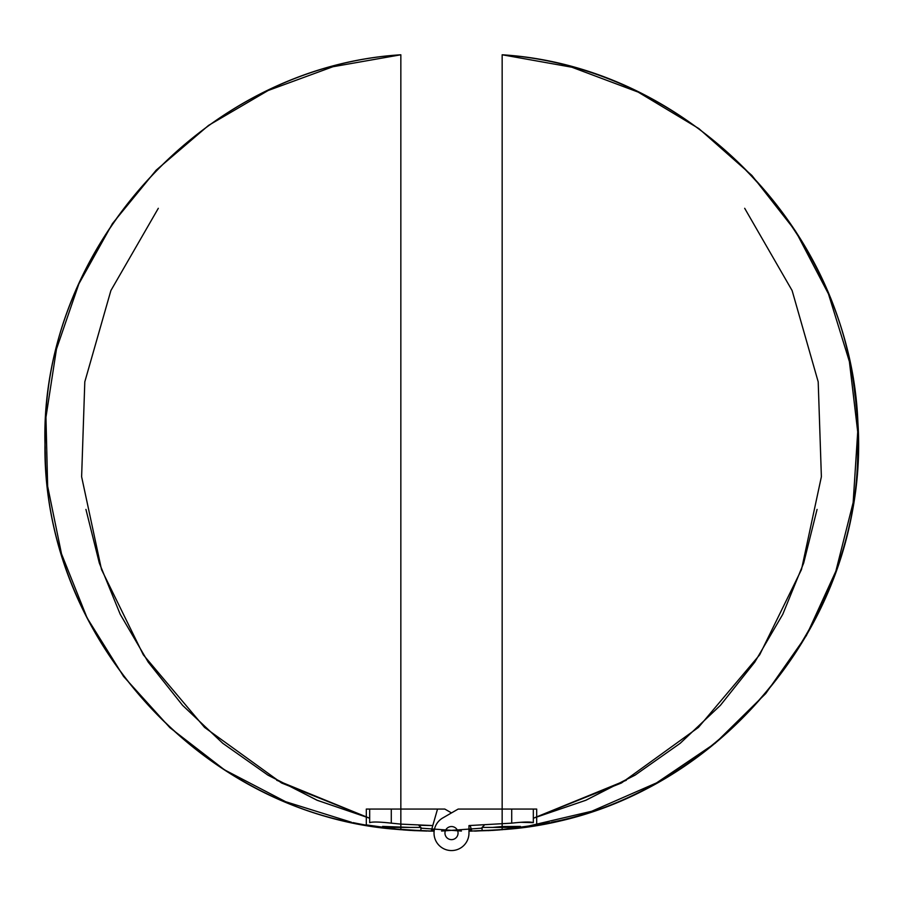 <?xml version="1.0" encoding="UTF-8"?>
<svg xmlns="http://www.w3.org/2000/svg" width="903" height="903" viewBox="0 0 903 903"><rect width="100%" height="100%" fill="white"/><g stroke="black" fill="none" stroke-linecap="round" stroke-linejoin="round"><path stroke-width="1.35" d="M400.842 826.55L400.842 824.123L432.785 825.568L418.778 825.263L420.922 827.408L384.734 827.408L382.601 826.414L410.233 827.408M431.578 829.778L432.785 825.568L431.578 829.778L434.027 829.778L434.027 833.085L434.027 829.778M431.6 829.699L431.194 831.121A388.888 388.888 0 0 0 434.027 831.132L400.842 829.71L384.734 827.408M391.292 823.152L391.292 809.065L369.677 809.065L369.677 822.656C365.173 825.658 365.173 825.658 369.677 822.656C372.273 821.674 379.474 821.843 391.292 823.152L400.842 824.123M369.677 809.065L366.313 809.065L366.313 824.913M391.292 809.065L437.526 809.065L432.785 825.568M451.5 812.914L444.829 809.065L437.526 809.065M458.058 833.085A6.558 6.558 0 0 1 448.227 838.763A6.558 6.558 0 0 1 448.227 827.419A6.558 6.558 0 0 1 458.058 833.085A6.558 6.558 0 0 1 448.227 838.763A6.558 6.558 0 0 1 448.227 827.419A6.558 6.558 0 0 1 458.058 833.085M536.687 824.913L536.687 809.065L458.171 809.065L442.763 817.96A17.473 17.473 0 0 0 442.763 848.222A17.473 17.473 0 0 0 468.973 833.085L468.973 825.568L511.708 823.152C523.514 821.843 530.716 821.685 533.323 822.656L520.76 822.306M470.215 825.568L471.806 831.121A388.888 388.888 0 0 1 468.973 831.132L468.973 833.085M471.806 831.121L471.4 829.699L468.973 829.71M502.158 824.123L502.158 826.55L520.399 826.414L518.266 827.408L502.158 829.552L502.158 54.778L502.158 829.71L468.973 831.121M518.266 827.408L492.767 827.408L502.158 826.55M533.323 822.656C537.827 825.658 537.827 825.658 533.323 822.656L533.323 809.065M482.078 829.699L482.078 827.408L492.767 827.408M414.658 830.647L388.008 828.39C197.712 809.833 41.007 633.263 45.15 442.165C40.759 246.463 205.478 67.07 400.842 54.778C205.523 67.082 40.861 246.35 45.15 441.996C41.267 628.443 189.969 801.92 374.824 826.595C189.969 801.92 41.267 628.443 45.15 441.996C40.861 246.35 205.523 67.082 400.842 54.778L400.842 829.71L366.302 824.89M502.158 829.552L475.825 831.065M502.158 827.408L502.158 63.673L502.158 827.408M511.708 823.152L511.708 809.065M434.027 831.121L413.98 830.613L390.491 828.683M353.141 822.622C369.113 826.11 390.886 828.943 400.842 829.71C390.886 828.943 369.124 826.11 353.141 822.622M635.723 774.74L586.081 800.171L533.323 818.242L626.321 780.26L533.323 818.242L585.697 800.329L634.978 775.192L680.185 743.327L720.391 705.367L754.818 662.068L782.777 614.3L803.681 563.054L817.068 509.405L803.681 563.043L782.777 614.3L754.818 662.068L720.38 705.367L680.173 743.327L634.978 775.192L585.697 800.329L533.323 818.231L621.467 782.98L698.448 727.4L759.66 654.833L801.48 569.579L821.38 476.739L818.197 381.845L792.112 290.552L744.682 208.3M398.584 829.507L409.544 830.354L398.584 829.507C207.871 816.154 46.403 643.986 45.297 452.798C35.172 253.461 201.606 67.127 400.842 54.778C208.3 67.048 44.958 241.361 45.229 434.298C37.237 625.305 190.341 804.968 380.197 827.385C195.059 805.318 43.931 633.962 45.184 447.482C37.96 249.928 203.547 67.104 400.842 54.778L332.891 66.743L268.135 90.514L208.604 125.37L156.151 170.193L112.457 223.572L78.877 283.835L56.471 349.1L45.951 417.288L47.645 486.265L61.506 553.855L87.094 617.923L123.598 676.471L169.866 727.637L224.452 769.819L285.63 801.695L351.481 822.261M441.578 831.053L482.078 828.153M411.949 830.5L426.792 831.065M400.842 54.778C206.482 67.07 42.272 244.634 45.161 439.343C39.551 631.411 196.696 809.788 388.03 828.401L375.501 826.696M411.057 830.444L403.02 829.891M427.175 831.065L390.649 828.706M428.519 831.087L434.027 831.132M533.323 818.231L585.697 800.329L634.978 775.192L680.173 743.327L720.391 705.367L754.818 662.068L782.777 614.3L803.681 563.043L817.068 509.405M420.922 829.699L420.922 827.408M551.519 822.261C739.162 785.678 878.371 595.054 856.078 405.176C842.172 223.176 684.282 66.867 502.158 54.778L571.859 67.217L638.15 92.095L698.832 128.565L751.894 175.442L795.577 231.157L828.446 293.893L849.384 361.539L857.715 431.86L853.154 502.542L835.851 571.204L806.379 635.599L765.721 693.572L715.221 743.225L656.571 782.878L591.702 811.255L522.758 827.385C726.904 804.065 885.042 598.215 854.972 395.006C836.494 217.059 680.67 66.788 502.158 54.778C697.477 67.082 862.139 246.35 857.85 441.996C861.733 628.443 713.031 801.92 528.176 826.595C713.031 801.92 861.733 628.443 857.85 441.996C862.139 246.35 697.477 67.082 502.158 54.778C694.136 67.036 857.195 240.367 857.737 432.729C866.835 627.043 708.686 809.675 514.97 828.401L527.499 826.696M549.859 822.622L517.227 828.062L549.859 822.622M512.915 828.604L509.574 828.988L512.915 828.604M267.277 774.74L316.919 800.171L369.677 818.242L276.679 780.26L369.677 818.242L317.303 800.329L268.022 775.192L222.815 743.327L182.609 705.367L148.182 662.068L120.223 614.3L99.319 563.054L85.932 509.405L99.319 563.043L120.223 614.3L148.182 662.068L182.62 705.367L222.827 743.327L268.022 775.192L317.303 800.329L369.677 818.231L281.533 782.98L204.552 727.4L143.329 654.833L101.52 569.579L81.62 476.739L84.803 381.845L110.888 290.552L158.318 208.3M504.416 829.507L504.416 829.507C695.129 816.154 856.597 643.986 857.703 452.798C867.828 253.461 701.394 67.127 502.158 54.778C697.556 67.082 862.241 246.485 857.85 442.177C861.981 633.274 705.288 809.844 514.97 828.401L488.342 830.647M512.509 828.683L511.211 828.807M461.422 831.053L420.922 828.153M491.051 830.5L468.973 831.132L502.158 829.71L536.698 824.89M476.208 831.065L474.481 831.087M491.943 830.444L499.98 829.891M513.559 828.559L511.764 828.74M369.677 818.231L317.303 800.329L268.022 775.192L222.827 743.327L182.609 705.367L148.182 662.068L120.223 614.3L99.319 563.043L85.932 509.405M512.351 828.706L511.087 828.819M484.222 825.263L482.078 827.408"/></g></svg>
